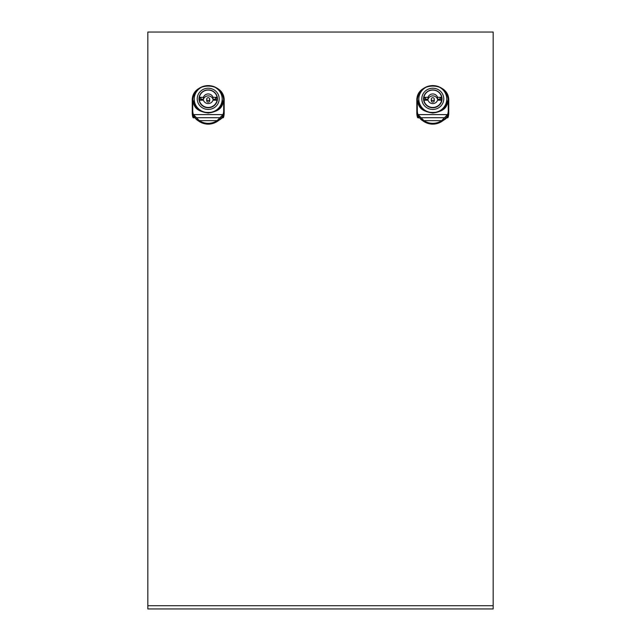 <?xml version="1.0" encoding="UTF-8"?>
<svg xmlns="http://www.w3.org/2000/svg" width="641" height="641" viewBox="0 0 641 641"><rect width="100%" height="100%" fill="white"/><g stroke="black" fill="none" stroke-linecap="round" stroke-linejoin="round"><path stroke-width="0.96" d="M224.182 111.021L223.685 110.685L224.182 111.045L224.182 101.03A15.969 15.424 180 0 1 224.182 101.118L224.182 113.04L224.182 111.021L223.429 115.092L222.948 114.603L217.083 120.636A15.472 14.943 180 0 1 199.343 120.636L193.478 114.603A19.39 14.358 180 0 1 192.925 112.664A19.39 14.358 180 0 1 192.741 110.685L192.244 111.021L192.244 101.03A15.969 15.424 180 0 1 206.915 85.654M223.429 115.092C222.283 117.367 221.417 118.505 220.849 118.505L217.371 121.165A15.969 15.424 180 0 1 199.055 121.165L195.577 118.505L192.997 115.092L192.244 111.021L192.244 113.04L192.244 101.47M448.756 111.021L448.259 110.685L448.756 111.045L448.756 101.03A15.969 15.424 180 0 1 448.756 101.118L448.756 113.04L448.756 111.021L448.003 115.092L447.522 114.603L441.657 120.636A15.472 14.943 180 0 1 423.917 120.636L418.052 114.603A19.39 14.358 180 0 1 417.499 112.664A19.39 14.358 180 0 1 417.315 110.685L416.818 111.021L416.818 101.03A15.969 15.424 180 0 1 431.489 85.654M448.003 115.092C446.849 117.367 445.992 118.505 445.423 118.505L441.945 121.165A15.969 15.424 180 0 1 423.629 121.165L420.151 118.505L417.571 115.092L416.818 111.021L416.818 113.04L416.818 101.47M447.258 101.286L447.755 102.175M219.591 108.393A14.07 13.597 0 0 0 222.283 100.389L222.283 100.901A14.07 13.597 180 0 1 220.985 106.614M222.283 100.389A14.07 13.597 0 0 0 222.179 98.73M224.182 101.118L222.683 101.318C223.989 116.165 192.444 116.165 193.75 101.318L192.244 101.046A15.969 15.424 180 0 0 192.244 101.118A15.969 15.424 180 0 1 192.244 101.03C191.266 81.103 225.159 81.103 224.182 101.03A15.969 15.424 180 0 0 209.511 85.654M209.711 99.147L209.711 100.693A1.498 1.442 180 0 1 208.213 102.143A1.498 1.442 180 0 1 206.714 100.693L206.714 99.147A1.498 1.442 180 0 1 208.213 97.696A1.498 1.442 180 0 1 209.711 99.147A1.498 1.442 180 0 1 208.213 100.589A1.498 1.442 180 0 1 206.714 99.147M199.047 99.908A9.23 8.918 180 0 1 199.479 98.089M208.213 107.752A9.23 8.918 180 0 1 198.982 98.834A9.23 8.918 180 0 1 208.213 89.916A9.23 8.918 180 0 1 217.443 98.834A9.23 8.918 180 0 1 208.213 107.752M208.213 109.443A10.977 10.609 0 0 0 219.19 98.834A10.977 10.609 0 0 0 208.213 88.234A10.977 10.609 0 0 0 197.236 98.834A10.977 10.609 0 0 0 208.213 109.443M208.213 112.592A13.974 13.501 0 0 0 222.187 99.099A13.974 13.501 0 0 0 208.213 85.598A13.974 13.501 0 0 0 194.239 99.099A13.974 13.501 0 0 0 208.213 112.592M222.187 99.099L222.187 100.389A13.974 13.501 180 0 1 218.974 108.994M444.165 108.393A14.07 13.597 0 0 0 446.857 100.389L446.857 100.901A14.07 13.597 180 0 1 445.559 106.614M446.857 100.389A14.07 13.597 0 0 0 446.753 98.73M448.756 101.118L447.25 101.318C448.556 116.165 417.011 116.165 418.317 101.318L416.818 101.046A15.969 15.424 180 0 0 416.818 101.118A15.969 15.424 180 0 1 416.818 101.03C415.841 81.103 449.734 81.103 448.756 101.03A15.969 15.424 180 0 0 434.085 85.654M434.286 99.147L434.286 100.693A1.498 1.442 180 0 1 432.787 102.143A1.498 1.442 180 0 1 431.289 100.693L431.289 99.147A1.498 1.442 180 0 1 432.787 97.696A1.498 1.442 180 0 1 434.286 99.147A1.498 1.442 180 0 1 432.787 100.589A1.498 1.442 180 0 1 431.289 99.147M423.621 99.908A9.23 8.918 180 0 1 424.054 98.089M432.787 107.752A9.23 8.918 180 0 1 423.557 98.834A9.23 8.918 180 0 1 432.787 89.916A9.23 8.918 180 0 1 442.018 98.834A9.23 8.918 180 0 1 432.787 107.752M432.787 109.443A10.977 10.609 0 0 0 443.764 98.834A10.977 10.609 0 0 0 432.787 88.234A10.977 10.609 0 0 0 421.81 98.834A10.977 10.609 0 0 0 432.787 109.443M432.787 112.592A13.974 13.501 0 0 0 446.761 99.099A13.974 13.501 0 0 0 432.787 85.598A13.974 13.501 0 0 0 418.813 99.099A13.974 13.501 0 0 0 432.787 112.592M446.761 99.099L446.761 100.389A13.974 13.501 180 0 1 443.548 108.994M224.182 113.04A15.969 15.424 180 0 1 223.605 117.151A1.002 0.962 0 0 1 222.643 117.864L222.042 117.864M194.383 117.864L193.782 117.864A1.002 0.962 0 0 1 192.821 117.151A15.969 15.424 180 0 1 192.244 113.04M448.756 113.04A15.969 15.424 180 0 1 448.179 117.151A1.002 0.962 0 0 1 447.218 117.864L446.617 117.864M418.958 117.864L418.357 117.864A1.002 0.962 0 0 1 417.395 117.151A15.969 15.424 180 0 1 416.818 113.04M147.831 32.05L493.169 32.05L493.169 605.721L147.831 605.721L147.831 32.05M493.169 605.721L493.169 608.95L147.831 608.95L147.831 605.721M422.026 108.994A13.974 13.501 180 0 1 418.813 100.389L418.813 99.099M441.521 98.089A9.23 8.918 180 0 1 441.953 99.908M440.183 100.1L441.697 99.716L440.175 99.587L440.175 100.204M425.4 100.1L423.877 99.716L425.4 99.587L425.4 100.204M423.877 99.587A8.982 8.678 180 0 1 424.222 98.089M441.353 98.089A8.982 8.678 180 0 1 441.697 99.587M428.028 99.251L425.552 99.251L425.552 98.089L423.925 98.089L423.925 97.312L428.028 97.312L428.028 99.251A4.992 4.824 0 0 1 437.547 99.251L440.022 99.251L440.022 98.089L441.641 98.089L441.641 97.312A8.982 8.678 0 0 0 423.925 97.312M441.328 102.231A8.982 8.678 0 0 0 441.641 100.982L441.641 100.204L437.547 100.204A4.992 4.824 180 0 1 428.028 100.204L423.925 100.204L423.925 100.982A8.982 8.678 0 0 0 424.246 102.231M428.028 97.312A4.992 4.824 180 0 1 437.547 97.312L441.641 97.312M437.547 97.312L437.547 99.251M423.925 100.204A8.982 8.678 0 0 0 441.641 100.204M417.395 117.151L417.395 115.124L421.001 119.555L424.342 121.798M424.286 121.766A15.969 15.424 0 0 0 441.288 121.766L444.574 119.555L448.179 115.124L448.179 117.151M420.015 106.614A14.07 13.597 180 0 1 418.717 100.901L418.717 100.389A14.07 13.597 0 0 0 421.409 108.393M447.458 100.901L447.25 101.318C446.601 108.057 441.833 111.943 432.939 112.976C423.877 112.055 419.006 108.169 418.317 101.31L418.116 100.901C417.339 106.662 422.227 110.717 432.787 113.048C443.348 110.717 448.235 106.662 447.458 100.901M417.571 115.092L418.052 114.603L447.522 114.603A19.39 14.358 180 0 0 448.075 112.664A19.39 14.358 180 0 0 448.259 110.685L448.259 100.901A15.472 14.943 0 0 0 441.593 88.61M420.151 118.505L420.544 117.72L445.03 117.72L445.423 118.505M444.574 119.555L443.836 119.891M441.288 121.766L440.752 121.205L441.288 121.766M421.001 119.555L421.738 119.891M418.821 98.73A14.07 13.597 0 0 0 418.717 100.389M197.452 108.994A13.974 13.501 180 0 1 194.239 100.389L194.239 99.099M216.946 98.089A9.23 8.918 180 0 1 217.379 99.908M215.608 100.1L217.123 99.716L215.6 99.587L215.6 100.204M200.825 100.1L199.303 99.716L200.825 99.587L200.825 100.204M199.303 99.587A8.982 8.678 180 0 1 199.647 98.089M216.778 98.089A8.982 8.678 180 0 1 217.123 99.587M203.453 99.251L200.978 99.251L200.978 98.089L199.359 98.089L199.359 97.312L203.453 97.312L203.453 99.251A4.992 4.824 0 0 1 212.972 99.251L215.448 99.251L215.448 98.089L217.075 98.089L217.075 97.312A8.982 8.678 0 0 0 199.359 97.312M216.754 102.231A8.982 8.678 0 0 0 217.075 100.982L217.075 100.204L212.972 100.204A4.992 4.824 180 0 1 203.453 100.204L199.359 100.204L199.359 100.982A8.982 8.678 0 0 0 199.672 102.231M203.453 97.312A4.992 4.824 180 0 1 212.972 97.312L217.075 97.312M212.972 97.312L212.972 99.251M199.359 100.204A8.982 8.678 0 0 0 217.075 100.204M192.821 117.151L192.821 115.124L196.426 119.555L199.768 121.798M199.712 121.766A15.969 15.424 0 0 0 216.714 121.766L219.999 119.555L223.605 115.124L223.605 117.151M195.441 106.614A14.07 13.597 180 0 1 194.143 100.901L194.143 100.389A14.07 13.597 0 0 0 196.835 108.393M222.884 100.901L222.683 101.318C222.026 108.057 217.259 111.943 208.365 112.976C199.303 112.055 194.431 108.169 193.75 101.31L193.542 100.901C192.765 106.662 197.652 110.717 208.213 113.048C218.773 110.717 223.661 106.662 222.884 100.901M192.997 115.092L193.478 114.603L222.948 114.603A19.39 14.358 180 0 0 223.501 112.664A19.39 14.358 180 0 0 223.685 110.685L223.685 100.901A15.472 14.943 0 0 0 217.019 88.61M195.577 118.505L195.97 117.72L220.456 117.72L220.849 118.505M219.999 119.555L219.262 119.891M216.714 121.766L216.177 121.205L216.714 121.766M196.426 119.555L197.164 119.891M194.247 98.73A14.07 13.597 0 0 0 194.143 100.389M199.407 88.61A15.472 14.943 0 0 0 192.741 100.901L192.741 110.685L192.244 111.021M423.981 88.61A15.472 14.943 0 0 0 417.315 100.901L417.315 110.685L416.818 111.021M418.357 116.966L418.357 117.864M447.218 117.864L447.218 116.966M418.357 115.829L417.395 115.124M448.179 115.124L447.218 115.829M423.629 121.165L423.917 120.636L441.657 120.636L441.945 121.165M193.782 116.966L193.782 117.864M222.643 117.864L222.643 116.966M193.782 115.829L192.821 115.124M223.605 115.124L222.643 115.829M199.055 121.165L199.343 120.636L217.083 120.636L217.371 121.165M417.612 115.42L421.377 119.835L424.302 121.798C429.959 124.939 435.616 124.939 441.272 121.798L444.205 119.827C446.088 118.769 447.29 117.439 447.787 115.845L447.963 115.42M193.037 115.42L196.803 119.835L199.728 121.798C205.384 124.939 211.041 124.939 216.698 121.798L219.631 119.827C221.514 118.769 222.715 117.439 223.22 115.845L223.389 115.42"/></g></svg>
